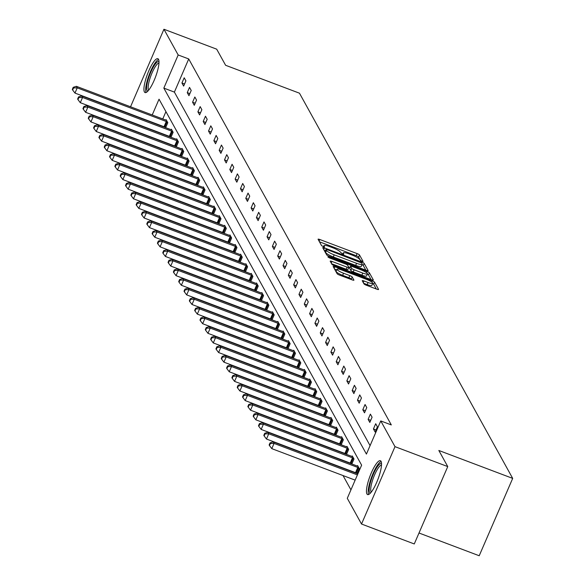 <?xml version="1.0" encoding="UTF-8"?>
<svg xmlns="http://www.w3.org/2000/svg" width="585" height="585" viewBox="0 0 585 585"><rect width="100%" height="100%" fill="white"/><g stroke="black" fill="none" stroke-linecap="round" stroke-linejoin="round"><path stroke-width="0.88" d="M361.852 261.283L363.073 261.407L359.512 254.987A2.281 0.431 23.4 0 0 357.106 253.597L319.827 239.514A2.281 0.431 23.4 0 0 318.072 239.214A2.281 0.431 23.4 0 0 318.094 239.331L321.648 245.758L324.558 246.943L324.083 246.022A7.291 1.389 23.4 0 1 324.024 245.634A7.291 1.389 23.4 0 1 329.64 246.592L332.748 247.762A7.291 1.389 23.4 0 1 340.448 252.201L342.591 254.007L343.819 254.219L343.351 253.298A7.291 1.389 23.4 0 1 343.285 252.91A7.291 1.389 23.4 0 1 348.901 253.868L352.009 255.045A7.291 1.389 23.4 0 1 359.709 259.484L361.852 261.283M366.941 493.952A18.106 4.27 110.7 0 1 370.656 474.472A18.106 4.27 110.7 0 1 380.396 460.709A18.106 4.27 110.7 0 1 381.054 461.331A18.106 4.27 110.7 0 1 377.34 480.811A18.106 4.27 110.7 0 1 367.599 494.581A18.106 4.27 110.7 0 1 366.941 493.952M144.407 91.947A18.106 4.27 110.7 0 1 148.122 72.46A18.106 4.27 110.7 0 1 157.862 58.697A18.106 4.27 110.7 0 1 158.52 59.326A18.106 4.27 110.7 0 1 154.806 78.807A18.106 4.27 110.7 0 1 145.065 92.569A18.106 4.27 110.7 0 1 144.407 91.947M363.943 283.842A2.281 0.431 23.4 0 0 366.349 285.231L376.806 289.18A2.281 0.431 23.4 0 0 378.561 289.48A2.281 0.431 23.4 0 0 378.539 289.356L374.59 282.226A2.281 0.431 23.4 0 0 372.184 280.837L334.905 266.753A2.281 0.431 23.4 0 0 333.15 266.453A2.281 0.431 23.4 0 0 333.172 266.577L337.121 273.707A2.281 0.431 23.4 0 0 339.527 275.096L352.155 279.871A2.281 0.431 23.4 0 0 353.918 280.171A2.281 0.431 23.4 0 0 353.896 280.047L352.207 276.99A2.281 0.431 23.4 0 0 349.801 275.608L343.534 273.239A6.091 1.163 23.4 0 1 337.048 269.202A6.091 1.163 23.4 0 1 341.742 270.007L366.283 279.279A6.091 1.163 23.4 0 1 372.777 283.315A6.091 1.163 23.4 0 1 368.075 282.511L363.987 280.968A2.281 0.431 23.4 0 0 362.232 280.668A2.281 0.431 23.4 0 0 362.247 280.785L363.943 283.842M130.55 106.777L163.939 29.25L216.691 49.177L225.613 65.286L299.461 93.19L512.687 478.384L438.838 450.479L447.752 466.589L394.999 446.655L361.523 524.028L347.285 498.31L361.625 465.163L159.04 99.194L152.217 114.967M163.939 29.25L178.176 54.968L163.837 88.108L366.422 454.084L380.762 420.937L394.999 446.655M380.762 420.937L391.314 424.922L188.728 58.953L178.176 54.968M366.4 270.372A2.281 0.431 23.4 0 0 368.155 270.68A2.281 0.431 23.4 0 0 368.133 270.555L364.184 263.418A2.281 0.431 23.4 0 0 361.779 262.029L324.499 247.945A2.281 0.431 23.4 0 0 322.737 247.645A2.281 0.431 23.4 0 0 322.759 247.769L326.708 254.906A2.281 0.431 23.4 0 0 329.114 256.288L366.4 270.372M369.391 272.822L373.34 279.959A2.281 0.431 23.4 0 1 373.354 280.076A2.281 0.431 23.4 0 1 371.599 279.776L334.32 265.692A2.281 0.431 23.4 0 1 331.914 264.303L330.225 261.254A2.281 0.431 23.4 0 1 330.203 261.129A2.281 0.431 23.4 0 1 331.958 261.429L347.08 267.14A2.281 0.431 23.4 0 0 348.835 267.44A2.281 0.431 23.4 0 0 348.814 267.323L347.695 265.298A2.281 0.431 23.4 0 0 345.289 263.908L329.545 257.963L327.849 256.903L329.077 257.115L366.985 271.433A2.281 0.431 23.4 0 1 369.391 272.822L368.484 274.913L371.065 279.579M447.752 466.589L414.268 543.955L361.523 524.028M419.006 533.008L479.21 555.75L512.687 478.384M357.157 473.594L359.307 468.629L357.603 465.55L357.377 466.062M346.517 454.377L348.667 449.412L346.964 446.333L346.744 446.845M335.885 435.152L338.028 430.194L336.324 427.116L336.104 427.628M325.245 415.935L327.388 410.977L325.684 407.891L325.465 408.41M314.606 396.718L316.748 391.753L315.044 388.674L314.825 389.186M303.966 377.493L306.109 372.535L304.405 369.457L304.185 369.969M293.326 358.276L295.476 353.318L293.765 350.232L293.546 350.751M282.687 339.059L284.836 334.093L283.125 331.015L282.906 331.527M272.047 319.841L274.197 314.876L272.493 311.798L272.266 312.31M261.407 300.617L263.557 295.659L261.853 292.573L261.627 293.092M250.768 281.4L252.917 276.434L251.214 273.356L250.987 273.868M240.128 262.182L242.278 257.217L240.574 254.139L240.347 254.65M229.488 242.958L231.638 238L229.934 234.921L229.715 235.433M218.856 223.741L220.998 218.775L219.295 215.697L219.075 216.209M208.216 204.523L210.359 199.558L208.655 196.48L208.435 196.991M197.576 185.299L199.719 180.341L198.015 177.262L197.796 177.774M186.937 166.082L189.079 161.124L187.375 158.038L187.156 158.557M176.297 146.864L178.447 141.899L176.736 138.82L176.516 139.332M165.657 127.64L167.807 122.682L166.096 119.603L165.877 120.115M165.928 111.64L162.769 118.952M156.846 139.215L157.058 139.596M162.169 148.824L162.381 149.204M167.485 158.433L167.698 158.813M172.809 168.049L173.014 168.421M178.125 177.657L178.337 178.03M183.449 187.266L183.653 187.646M188.765 196.874L188.977 197.255M194.088 206.483L194.293 206.863M199.405 216.092L199.617 216.472M204.721 225.7L204.933 226.081M210.044 235.316L210.256 235.689M215.36 244.925L215.572 245.305M220.684 254.533L220.896 254.914M226 264.142L226.212 264.522M231.324 273.751L231.528 274.131M236.64 283.359L236.852 283.74M241.963 292.968L242.168 293.348M247.28 302.584L247.492 302.957M252.603 312.193L252.808 312.573M257.919 321.801L258.131 322.181M263.235 331.41L263.447 331.79M268.559 341.018L268.771 341.399M273.875 350.627L274.087 351.007M279.199 360.243L279.411 360.616M284.515 369.852L284.727 370.232M289.838 379.46L290.043 379.841M295.154 389.069L295.366 389.449M300.478 398.678L300.683 399.058M305.794 408.286L306.006 408.666M311.118 417.895L311.322 418.275M316.434 427.511L316.646 427.884M321.757 437.119L321.962 437.5M327.073 446.728L327.286 447.108M332.39 456.337L332.602 456.717M337.713 465.945L337.925 466.325M343.029 475.554L350.941 489.85M170.974 137.256L173.123 132.29L171.42 129.212L171.2 129.724M181.613 156.473L183.763 151.508L182.059 148.429L181.833 148.941M192.253 175.69L194.403 170.732L192.699 167.646L192.472 168.166M202.893 194.915L205.042 189.949L203.339 186.871L203.112 187.383M213.532 214.132L215.682 209.167L213.978 206.088L213.752 206.6M224.172 233.349L226.322 228.391L224.611 225.305L224.391 225.825M234.812 252.566L236.962 247.609L235.25 244.53L235.031 245.042M245.451 271.791L247.594 266.826L245.89 263.747L245.671 264.259M256.091 291.008L258.234 286.05L256.53 282.964L256.31 283.484M266.731 310.226L268.873 305.268L267.169 302.189L266.95 302.701M277.37 329.45L279.513 324.485L277.809 321.406L277.59 321.918M288.003 348.667L290.153 343.702L288.449 340.624L288.229 341.135M298.642 367.885L300.792 362.927L299.089 359.848L298.862 360.36M309.282 387.109L311.432 382.144L309.728 379.065L309.502 379.577M319.922 406.326L322.072 401.361L320.368 398.283L320.141 398.794M330.562 425.544L332.711 420.586L331.008 417.5L330.781 418.019M341.201 444.768L343.351 439.803L341.64 436.724L341.421 437.236M351.841 463.985L353.991 459.02L352.28 455.942L352.06 456.454M141.19 126.002L140.978 125.621M135.866 116.386L135.661 116.013M188.728 58.953L174.388 92.101L370.078 445.624M174.388 92.101L163.837 88.108M375.146 432.037L373.435 428.959L375.702 423.73L377.405 426.809L375.146 432.037M369.822 422.428L368.119 419.35L370.378 414.122L372.082 417.2L369.822 422.428M364.506 412.82L362.795 409.741L365.062 404.513L366.766 407.591L364.506 412.82M359.183 403.211L357.479 400.125L359.738 394.904L361.45 397.983L359.183 403.211M353.866 393.603L352.163 390.517L354.422 385.288L356.126 388.374L353.866 393.603M348.543 383.987L346.839 380.908L349.099 375.68L350.81 378.758L348.543 383.987M343.227 374.378L341.523 371.299L343.783 366.071L345.486 369.15L343.227 374.378M337.903 364.769L336.2 361.691L338.466 356.462L340.17 359.541L337.903 364.769M332.587 355.161L330.883 352.082L333.143 346.854L334.847 349.932L332.587 355.161M327.264 345.552L325.56 342.474L327.827 337.245L329.53 340.324L327.264 345.552M321.947 335.944L320.244 332.858L322.503 327.637L324.207 330.715L321.947 335.944M316.631 326.328L314.92 323.249L317.187 318.021L318.891 321.106L316.631 326.328M311.308 316.719L309.604 313.64L311.863 308.412L313.567 311.491L311.308 316.719M305.992 307.11L304.28 304.032L306.547 298.803L308.251 301.882L305.992 307.11M300.668 297.502L298.964 294.423L301.224 289.195L302.935 292.273L300.668 297.502M295.352 287.893L293.648 284.815L295.908 279.586L297.611 282.665L295.352 287.893M290.028 278.284L288.325 275.206L290.584 269.977L292.295 273.056L290.028 278.284M284.712 268.676L283.008 265.59L285.268 260.362L286.972 263.447L284.712 268.676M279.389 259.06L277.685 255.981L279.952 250.753L281.656 253.839L279.389 259.06M274.072 249.451L272.369 246.373L274.628 241.144L276.332 244.223L274.072 249.451M268.749 239.843L267.045 236.764L269.312 231.536L271.016 234.614L268.749 239.843M263.433 230.234L261.729 227.155L263.989 221.927L265.692 225.006L263.433 230.234M258.117 220.625L256.405 217.547L258.672 212.318L260.376 215.397L258.117 220.625M252.793 211.017L251.089 207.931L253.349 202.71L255.053 205.788L252.793 211.017M247.477 201.401L245.766 198.322L248.033 193.094L249.736 196.18L247.477 201.401M242.153 191.792L240.45 188.714L242.709 183.485L244.42 186.564L242.153 191.792M236.837 182.184L235.133 179.105L237.393 173.877L239.097 176.955L236.837 182.184M231.514 172.575L229.81 169.496L232.07 164.268L233.781 167.347L231.514 172.575M226.198 162.966L224.494 159.888L226.753 154.659L228.457 157.738L226.198 162.966M220.874 153.358L219.17 150.279L221.437 145.051L223.141 148.129L220.874 153.358M215.558 143.749L213.854 140.663L216.114 135.435L217.817 138.521L215.558 143.749M210.234 134.133L208.531 131.055L210.797 125.826L212.501 128.912L210.234 134.133M204.918 124.525L203.214 121.446L205.474 116.218L207.178 119.296L204.918 124.525M199.602 114.916L197.891 111.837L200.158 106.609L201.862 109.688L199.602 114.916M194.278 105.307L192.575 102.229L194.834 97L196.538 100.079L194.278 105.307M188.962 95.699L187.251 92.62L189.518 87.392L191.222 90.47L188.962 95.699M183.639 86.09L181.935 83.004L184.195 77.783L185.906 80.862L183.639 86.09M181.935 83.004L184.546 83.991M187.251 92.62L189.869 93.607M192.575 102.229L195.185 103.216M197.891 111.837L200.501 112.825M203.214 121.446L205.825 122.433M208.531 131.055L211.141 132.042M213.854 140.663L216.465 141.65M219.17 150.279L221.781 151.259M224.494 159.888L227.104 160.875M229.81 169.496L232.42 170.484M235.133 179.105L237.744 180.092M240.45 188.714L243.06 189.701M245.766 198.322L248.384 199.309M251.089 207.931L253.7 208.918M256.405 217.547L259.016 218.527M261.729 227.155L264.34 228.143M267.045 236.764L269.656 237.751M272.369 246.373L274.979 247.36M277.685 255.981L280.295 256.969M283.008 265.59L285.619 266.577M288.325 275.206L290.935 276.186M293.648 284.815L296.259 285.802M298.964 294.423L301.575 295.41M304.28 304.032L306.898 305.019M309.604 313.64L312.214 314.628M314.92 323.249L317.531 324.236M320.244 332.858L322.854 333.845M325.56 342.474L328.17 343.453M330.883 352.082L333.494 353.069M336.2 361.691L338.81 362.678M341.523 371.299L344.134 372.287M346.839 380.908L349.45 381.895M352.163 390.517L354.773 391.504M357.479 400.125L360.089 401.113M362.795 409.741L365.413 410.728M368.119 419.35L370.729 420.337M373.435 428.959L376.045 429.946M360.601 260.676L358.612 257.078A2.281 0.431 23.4 0 0 356.207 255.689L319.461 241.802M325.45 250.738L324.127 250.241M365.859 270.175L363.278 265.51A2.281 0.431 23.4 0 0 362.035 264.639M361.654 262.987L327.242 249.656L326.013 249.444L326.51 250.409A7.291 1.389 23.4 0 0 334.21 254.848L356.579 263.294A7.291 1.389 23.4 0 0 362.203 264.259A7.291 1.389 23.4 0 0 362.137 263.864L361.654 262.987M325.18 251.484L326.028 249.532M362.203 264.259L361.296 266.351A7.291 1.389 23.4 0 1 355.673 265.385L333.304 256.939A7.291 1.389 23.4 0 1 325.611 252.501L325.121 251.623M331.593 263.725L346.174 269.232A2.281 0.431 23.4 0 0 347.929 269.531A2.281 0.431 23.4 0 0 347.914 269.414L348.733 267.513M348.594 266.921L350.057 267.469M362.766 273.071A6.091 1.163 23.4 0 0 367.468 273.875A6.091 1.163 23.4 0 0 360.982 269.839L352.331 266.57A2.281 0.431 23.4 0 0 350.576 266.27A2.281 0.431 23.4 0 0 350.598 266.387L351.717 268.413A2.281 0.431 23.4 0 0 354.122 269.802L362.766 273.071L361.866 275.162A6.091 1.163 23.4 0 0 366.561 275.966L367.468 273.875M349.771 268.288A2.281 0.431 23.4 0 0 349.669 268.361A2.281 0.431 23.4 0 0 349.691 268.478L350.598 266.387M361.866 275.162L353.216 271.893A2.281 0.431 23.4 0 1 350.81 270.504L349.691 268.478M368.484 274.913A2.281 0.431 23.4 0 0 367.365 274.102M372.777 283.315L371.87 285.407A6.091 1.163 23.4 0 1 367.175 284.602L363.621 283.257M337.048 269.202L336.141 271.294A6.091 1.163 23.4 0 0 342.627 275.33L343.534 273.239M351.622 279.667L351.3 279.082A2.281 0.431 23.4 0 0 348.894 277.7L342.627 275.33M336.748 269.882L334.54 269.049M376.272 288.975L373.691 284.317A2.281 0.431 23.4 0 0 372.667 283.557M166.484 120.291L166.191 120.21A2.318 0.446 -156.6 0 1 165.431 119.954L76.386 86.317L77.235 87.852L74.975 93.081L164.019 126.726A2.318 0.446 -156.6 0 1 164.831 127.069L165.723 127.486M73.556 87.925L73.22 87.311L72.313 89.403L72.65 90.017L73.556 87.925L77.235 87.852L166.279 121.497A2.318 0.446 -156.6 0 1 167.091 121.841L167.42 121.994M73.22 87.311L76.386 86.317M74.975 93.081L72.65 90.017M171.8 129.899L171.515 129.819A2.318 0.446 -156.6 0 1 170.747 129.57L81.703 95.925L82.558 97.468L80.291 102.689L169.336 136.334A2.318 0.446 -156.6 0 1 170.147 136.678L171.047 137.095M78.88 97.534L78.536 96.92L77.629 99.011L77.973 99.626L78.88 97.534L82.558 97.468L171.602 131.106A2.318 0.446 -156.6 0 1 172.414 131.449L172.743 131.603M78.536 96.92L81.703 95.925M80.291 102.689L77.973 99.626M177.123 139.508L176.831 139.427A2.318 0.446 -156.6 0 1 176.07 139.179L87.019 105.534L87.874 107.077L85.615 112.305L174.659 145.943A2.318 0.446 -156.6 0 1 175.471 146.287L176.363 146.703M84.196 107.143L83.852 106.528L82.953 108.62L83.289 109.234L84.196 107.143L87.874 107.077L176.919 140.714A2.318 0.446 -156.6 0 1 177.73 141.058L178.059 141.212M83.852 106.528L87.019 105.534M85.615 112.305L83.289 109.234M147.983 90.989A15.671 3.693 110.7 0 1 148.107 79.728A15.671 3.693 110.7 0 1 159.003 61.82M158.974 63.048A14.508 3.422 -69.3 0 0 149.533 79.874A14.508 3.422 -69.3 0 0 148.78 90.046M158.601 59.48A17.989 4.241 -69.3 0 0 147.354 80.24A17.989 4.241 -69.3 0 0 146.133 92.474M370.517 492.994A15.671 3.693 110.7 0 1 370.641 481.74A15.671 3.693 110.7 0 1 381.537 463.825M381.508 465.053A14.508 3.422 -69.3 0 0 372.067 481.879A14.508 3.422 -69.3 0 0 371.307 492.051M381.135 461.485A17.989 4.241 -69.3 0 0 369.888 482.252A17.989 4.241 -69.3 0 0 368.667 494.479M182.44 149.116L182.147 149.036A2.318 0.446 -156.6 0 1 181.387 148.787L92.342 115.143L93.19 116.686L90.931 121.914L179.975 155.551A2.318 0.446 -156.6 0 1 180.787 155.895L181.686 156.312M89.52 116.751L89.176 116.137L88.269 118.228L88.613 118.843L89.52 116.751L93.19 116.686L182.242 150.323A2.318 0.446 -156.6 0 1 183.054 150.667L183.383 150.82M89.176 116.137L92.342 115.143M90.931 121.914L88.613 118.843M187.756 158.732L187.471 158.652A2.318 0.446 -156.6 0 1 186.71 158.396L97.658 124.751L98.514 126.294L96.254 131.523L185.299 165.16A2.318 0.446 -156.6 0 1 186.11 165.504L187.003 165.921M94.836 126.367L94.492 125.746L93.593 127.837L93.929 128.459L94.836 126.367L98.514 126.294L187.558 159.939A2.318 0.446 -156.6 0 1 188.37 160.275L188.699 160.429M94.492 125.746L97.658 124.751M96.254 131.523L93.929 128.459M193.079 168.341L192.787 168.261A2.318 0.446 -156.6 0 1 192.026 168.005L102.982 134.367L103.83 135.903L101.571 141.131L190.615 174.776A2.318 0.446 -156.6 0 1 191.427 175.112L192.326 175.529M100.152 135.976L99.816 135.362L98.909 137.446L99.253 138.067L100.152 135.976L103.83 135.903L192.882 169.548A2.318 0.446 -156.6 0 1 193.693 169.884L194.023 170.038M99.816 135.362L102.982 134.367M101.571 141.131L99.253 138.067M198.395 177.95L198.11 177.869A2.318 0.446 -156.6 0 1 197.342 177.613L108.298 143.976L109.154 145.511L106.887 150.74L195.938 184.385A2.318 0.446 -156.6 0 1 196.75 184.728L197.642 185.138M105.475 145.585L105.132 144.97L104.232 147.062L104.569 147.676L105.475 145.585L109.154 145.511L198.198 179.156A2.318 0.446 -156.6 0 1 199.01 179.5L199.339 179.654M105.132 144.97L108.298 143.976M106.887 150.74L104.569 147.676M203.719 187.558L203.426 187.478A2.318 0.446 -156.6 0 1 202.666 187.222L113.622 153.584L114.47 155.127L112.21 160.349L201.255 193.993A2.318 0.446 -156.6 0 1 202.066 194.337L202.966 194.754M110.792 155.193L110.455 154.579L109.549 156.67L109.892 157.285L110.792 155.193L114.47 155.127L203.514 188.765A2.318 0.446 -156.6 0 1 204.333 189.109L204.662 189.262M110.455 154.579L113.622 153.584M112.21 160.349L109.892 157.285M209.035 197.167L208.75 197.086A2.318 0.446 -156.6 0 1 207.982 196.838L118.938 163.193L119.793 164.736L117.526 169.964L206.578 203.602A2.318 0.446 -156.6 0 1 207.39 203.946L208.282 204.362M116.115 164.802L115.771 164.188L114.865 166.279L115.208 166.893L116.115 164.802L119.793 164.736L208.838 198.373A2.318 0.446 -156.6 0 1 209.649 198.717L209.978 198.871M115.771 164.188L118.938 163.193M117.526 169.964L115.208 166.893M214.359 206.776L214.066 206.695A2.318 0.446 -156.6 0 1 213.306 206.446L124.261 172.802L125.11 174.345L122.85 179.573L211.894 213.211A2.318 0.446 -156.6 0 1 212.706 213.554L213.605 213.971M121.431 174.41L121.095 173.796L120.188 175.888L120.532 176.502L121.431 174.41L125.11 174.345L214.154 207.982A2.318 0.446 -156.6 0 1 214.966 208.326L215.302 208.479M121.095 173.796L124.261 172.802M122.85 179.573L120.532 176.502M219.675 216.384L219.39 216.304A2.318 0.446 -156.6 0 1 218.622 216.055L129.577 182.41L130.433 183.953L128.166 189.182L217.21 222.819A2.318 0.446 -156.6 0 1 218.03 223.163L218.922 223.58M126.755 184.026L126.411 183.405L125.504 185.496L125.848 186.11L126.755 184.026L130.433 183.953L219.477 217.591A2.318 0.446 -156.6 0 1 220.289 217.934L220.618 218.088M126.411 183.405L129.577 182.41M128.166 189.182L125.848 186.11M224.998 226L224.706 225.92A2.318 0.446 -156.6 0 1 223.945 225.664L134.901 192.026L135.749 193.562L133.49 198.79L222.534 232.435A2.318 0.446 -156.6 0 1 223.346 232.771L224.238 233.188M132.071 193.635L131.735 193.013L130.828 195.105L131.164 195.726L132.071 193.635L135.749 193.562L224.794 227.207A2.318 0.446 -156.6 0 1 225.605 227.543L225.934 227.697M131.735 193.013L134.901 192.026M133.49 198.79L131.164 195.726M230.314 235.609L230.029 235.528A2.318 0.446 -156.6 0 1 229.261 235.272L140.217 201.635L141.073 203.17L138.806 208.399L227.85 242.044A2.318 0.446 -156.6 0 1 228.662 242.38L229.561 242.797M137.395 203.244L137.051 202.629L136.144 204.721L136.488 205.335L137.395 203.244L141.073 203.17L230.117 236.815A2.318 0.446 -156.6 0 1 230.929 237.159L231.258 237.313M137.051 202.629L140.217 201.635M138.806 208.399L136.488 205.335M235.638 245.217L235.345 245.137A2.318 0.446 -156.6 0 1 234.585 244.881L145.533 211.243L146.389 212.779L144.129 218.008L233.174 251.652A2.318 0.446 -156.6 0 1 233.985 251.996L234.877 252.413M142.711 212.852L142.367 212.238L141.468 214.329L141.804 214.944L142.711 212.852L146.389 212.779L235.433 246.424A2.318 0.446 -156.6 0 1 236.245 246.768L236.574 246.921M142.367 212.238L145.533 211.243M144.129 218.008L141.804 214.944M240.954 254.826L240.662 254.746A2.318 0.446 -156.6 0 1 239.901 254.49L150.857 220.852L151.705 222.395L149.446 227.616L238.49 261.261A2.318 0.446 -156.6 0 1 239.302 261.605L240.201 262.022M148.034 222.461L147.691 221.847L146.784 223.938L147.127 224.552L148.034 222.461L151.705 222.395L240.757 256.033A2.318 0.446 -156.6 0 1 241.568 256.376L241.897 256.53M147.691 221.847L150.857 220.852M149.446 227.616L147.127 224.552M246.27 264.435L245.985 264.354A2.318 0.446 -156.6 0 1 245.225 264.106L156.173 230.461L157.029 232.004L154.769 237.232L243.813 270.87A2.318 0.446 -156.6 0 1 244.625 271.213L245.517 271.63M153.35 232.07L153.007 231.455L152.107 233.547L152.444 234.161L153.35 232.07L157.029 232.004L246.073 265.641A2.318 0.446 -156.6 0 1 246.885 265.985L247.214 266.138M153.007 231.455L156.173 230.461M154.769 237.232L152.444 234.161M251.594 274.043L251.301 273.963A2.318 0.446 -156.6 0 1 250.541 273.714L161.497 240.069L162.345 241.612L160.085 246.841L249.13 280.478A2.318 0.446 -156.6 0 1 249.941 280.822L250.841 281.239M158.667 241.678L158.33 241.064L157.423 243.155L157.767 243.769L158.667 241.678L162.345 241.612L251.396 275.25A2.318 0.446 -156.6 0 1 252.208 275.594L252.537 275.747M158.33 241.064L161.497 240.069M160.085 246.841L157.767 243.769M256.91 283.659L256.625 283.579A2.318 0.446 -156.6 0 1 255.857 283.323L166.813 249.678L167.668 251.221L165.401 256.449L254.453 290.087A2.318 0.446 -156.6 0 1 255.265 290.431L256.157 290.847M163.99 251.294L163.646 250.672L162.747 252.764L163.083 253.385L163.99 251.294L167.668 251.221L256.713 284.866A2.318 0.446 -156.6 0 1 257.524 285.202L257.853 285.356M163.646 250.672L166.813 249.678M165.401 256.449L163.083 253.385M262.234 293.268L261.941 293.187A2.318 0.446 -156.6 0 1 261.181 292.931L172.136 259.294L172.984 260.83L170.725 266.058L259.769 299.703A2.318 0.446 -156.6 0 1 260.581 300.039L261.48 300.456M169.306 260.903L168.97 260.288L168.063 262.373L168.407 262.994L169.306 260.903L172.984 260.83L262.029 294.474A2.318 0.446 -156.6 0 1 262.848 294.811L263.177 294.964M168.97 260.288L172.136 259.294M170.725 266.058L168.407 262.994M267.55 302.876L267.265 302.796A2.318 0.446 -156.6 0 1 266.497 302.54L177.452 268.903L178.308 270.438L176.041 275.667L265.093 309.311A2.318 0.446 -156.6 0 1 265.904 309.655L266.797 310.065M174.63 270.511L174.286 269.897L173.379 271.988L173.723 272.603L174.63 270.511L178.308 270.438L267.352 304.083A2.318 0.446 -156.6 0 1 268.164 304.427L268.493 304.58M174.286 269.897L177.452 268.903M176.041 275.667L173.723 272.603M272.873 312.485L272.581 312.405A2.318 0.446 -156.6 0 1 271.82 312.149L182.776 278.511L183.624 280.047L181.365 285.275L270.409 318.92A2.318 0.446 -156.6 0 1 271.221 319.264L272.12 319.681M179.946 280.12L179.61 279.506L178.703 281.597L179.047 282.211L179.946 280.12L183.624 280.047L272.668 313.692A2.318 0.446 -156.6 0 1 273.48 314.035L273.817 314.189M179.61 279.506L182.776 278.511M181.365 285.275L179.047 282.211M278.189 322.094L277.904 322.013A2.318 0.446 -156.6 0 1 277.136 321.765L188.092 288.12L188.948 289.663L186.681 294.891L275.725 328.529A2.318 0.446 -156.6 0 1 276.544 328.872L277.436 329.289M185.269 289.729L184.926 289.114L184.019 291.206L184.363 291.82L185.269 289.729L188.948 289.663L277.992 323.3A2.318 0.446 -156.6 0 1 278.804 323.644L279.133 323.798M184.926 289.114L188.092 288.12M186.681 294.891L184.363 291.82M283.513 331.702L283.22 331.622A2.318 0.446 -156.6 0 1 282.46 331.373L193.416 297.728L194.264 299.271L192.004 304.5L281.049 338.137A2.318 0.446 -156.6 0 1 281.86 338.481L282.752 338.898M190.586 299.337L190.249 298.723L189.343 300.814L189.679 301.429L190.586 299.337L194.264 299.271L283.308 332.909A2.318 0.446 -156.6 0 1 284.12 333.253L284.449 333.406M190.249 298.723L193.416 297.728M192.004 304.5L189.679 301.429M288.829 341.311L288.544 341.23A2.318 0.446 -156.6 0 1 287.776 340.982L198.732 307.337L199.587 308.88L197.32 314.108L286.365 347.746A2.318 0.446 -156.6 0 1 287.176 348.09L288.076 348.506M195.909 308.953L195.565 308.332L194.659 310.423L195.002 311.037L195.909 308.953L199.587 308.88L288.632 342.517A2.318 0.446 -156.6 0 1 289.443 342.861L289.772 343.015M195.565 308.332L198.732 307.337M197.32 314.108L195.002 311.037M294.153 350.927L293.86 350.846A2.318 0.446 -156.6 0 1 293.1 350.59L204.048 316.946L204.904 318.489L202.644 323.717L291.688 357.362A2.318 0.446 -156.6 0 1 292.5 357.698L293.392 358.115M201.225 318.562L200.882 317.94L199.982 320.032L200.319 320.653L201.225 318.562L204.904 318.489L293.948 352.133A2.318 0.446 -156.6 0 1 294.76 352.47L295.089 352.623M200.882 317.94L204.048 316.946M202.644 323.717L200.319 320.653M299.469 360.536L299.176 360.455A2.318 0.446 -156.6 0 1 298.416 360.199L209.371 326.562L210.22 328.097L207.96 333.326L297.005 366.97A2.318 0.446 -156.6 0 1 297.816 367.307L298.716 367.724M206.549 328.17L206.205 327.556L205.298 329.647L205.642 330.262L206.549 328.17L210.22 328.097L299.271 361.742A2.318 0.446 -156.6 0 1 300.083 362.086L300.412 362.239M206.205 327.556L209.371 326.562M207.96 333.326L205.642 330.262M304.785 370.144L304.5 370.064A2.318 0.446 -156.6 0 1 303.739 369.808L214.688 336.17L215.543 337.706L213.284 342.934L302.328 376.579A2.318 0.446 -156.6 0 1 303.14 376.923L304.032 377.34M211.865 337.779L211.521 337.165L210.622 339.256L210.958 339.87L211.865 337.779L215.543 337.706L304.588 371.351A2.318 0.446 -156.6 0 1 305.399 371.694L305.728 371.848M211.521 337.165L214.688 336.17M213.284 342.934L210.958 339.87M310.108 379.753L309.816 379.672A2.318 0.446 -156.6 0 1 309.055 379.416L220.011 345.779L220.859 347.322L218.6 352.543L307.644 386.188A2.318 0.446 -156.6 0 1 308.456 386.531L309.355 386.948M217.181 347.388L216.845 346.773L215.938 348.865L216.282 349.479L217.181 347.388L220.859 347.322L309.911 380.959A2.318 0.446 -156.6 0 1 310.723 381.303L311.052 381.457M216.845 346.773L220.011 345.779M218.6 352.543L216.282 349.479M315.425 389.361L315.139 389.281A2.318 0.446 -156.6 0 1 314.372 389.032L225.327 355.387L226.183 356.93L223.916 362.159L312.968 395.796A2.318 0.446 -156.6 0 1 313.779 396.14L314.671 396.557M222.505 356.996L222.161 356.382L221.262 358.473L221.598 359.088L222.505 356.996L226.183 356.93L315.227 390.568A2.318 0.446 -156.6 0 1 316.039 390.912L316.368 391.065M222.161 356.382L225.327 355.387M223.916 362.159L221.598 359.088M320.748 398.97L320.456 398.89A2.318 0.446 -156.6 0 1 319.695 398.641L230.651 364.996L231.499 366.539L229.24 371.767L318.284 405.405A2.318 0.446 -156.6 0 1 319.096 405.749L319.995 406.166M227.821 366.605L227.485 365.991L226.578 368.082L226.921 368.696L227.821 366.605L231.499 366.539L320.543 400.177A2.318 0.446 -156.6 0 1 321.362 400.52L321.692 400.674M227.485 365.991L230.651 364.996M229.24 371.767L226.921 368.696M326.064 408.586L325.779 408.505A2.318 0.446 -156.6 0 1 325.011 408.25L235.967 374.605L236.823 376.148L234.556 381.376L323.607 415.014A2.318 0.446 -156.6 0 1 324.419 415.357L325.311 415.774M233.144 376.221L232.801 375.599L231.894 377.691L232.238 378.312L233.144 376.221L236.823 376.148L325.867 409.792A2.318 0.446 -156.6 0 1 326.679 410.129L327.008 410.282M232.801 375.599L235.967 374.605M234.556 381.376L232.238 378.312M331.388 418.195L331.095 418.114A2.318 0.446 -156.6 0 1 330.335 417.858L241.291 384.221L242.139 385.756L239.879 390.985L328.924 424.63A2.318 0.446 -156.6 0 1 329.735 424.966L330.635 425.383M238.461 385.829L238.124 385.208L237.217 387.299L237.561 387.921L238.461 385.829L242.139 385.756L331.183 419.401A2.318 0.446 -156.6 0 1 331.995 419.737L332.331 419.891M238.124 385.208L241.291 384.221M239.879 390.985L237.561 387.921M336.704 427.803L336.419 427.723A2.318 0.446 -156.6 0 1 335.651 427.467L246.607 393.829L247.462 395.365L245.195 400.593L334.24 434.238A2.318 0.446 -156.6 0 1 335.059 434.582L335.951 434.991M243.784 395.438L243.44 394.824L242.534 396.915L242.877 397.529L243.784 395.438L247.462 395.365L336.507 429.01A2.318 0.446 -156.6 0 1 337.318 429.353L337.647 429.507M243.44 394.824L246.607 393.829M245.195 400.593L242.877 397.529M342.028 437.412L341.735 437.331A2.318 0.446 -156.6 0 1 340.975 437.075L251.93 403.438L252.778 404.974L250.519 410.202L339.563 443.847A2.318 0.446 -156.6 0 1 340.375 444.19L341.274 444.607M249.1 405.047L248.764 404.432L247.857 406.524L248.194 407.138L249.1 405.047L252.778 404.974L341.823 438.618A2.318 0.446 -156.6 0 1 342.635 438.962L342.964 439.116M248.764 404.432L251.93 403.438M250.519 410.202L248.194 407.138M347.344 447.02L347.059 446.94A2.318 0.446 -156.6 0 1 346.291 446.691L257.246 413.047L258.102 414.589L255.835 419.818L344.879 453.455A2.318 0.446 -156.6 0 1 345.698 453.799L346.591 454.216M254.424 414.655L254.08 414.041L253.173 416.132L253.517 416.747L254.424 414.655L258.102 414.589L347.146 448.227A2.318 0.446 -156.6 0 1 347.958 448.571L348.287 448.724M254.08 414.041L257.246 413.047M255.835 419.818L253.517 416.747M352.667 456.629L352.375 456.549A2.318 0.446 -156.6 0 1 351.614 456.3L262.563 422.655L263.418 424.198L261.159 429.427L350.203 463.064A2.318 0.446 -156.6 0 1 351.015 463.408L351.907 463.825M259.74 424.264L259.404 423.65L258.497 425.741L258.833 426.355L259.74 424.264L263.418 424.198L352.462 457.836A2.318 0.446 -156.6 0 1 353.274 458.179L353.603 458.333M259.404 423.65L262.563 422.655M261.159 429.427L258.833 426.355M357.983 466.238L357.691 466.157A2.318 0.446 -156.6 0 1 356.93 465.909L267.886 432.264L268.742 433.807L266.475 439.035L355.519 472.673A2.318 0.446 -156.6 0 1 356.331 473.016L357.23 473.433M265.063 433.873L264.72 433.258L263.813 435.35L264.157 435.964L265.063 433.873L268.742 433.807L357.786 467.444A2.318 0.446 -156.6 0 1 358.598 467.788L358.927 467.941M264.72 433.258L267.886 432.264M266.475 439.035L264.157 435.964M357.866 473.857L273.202 441.872L274.058 443.415L271.798 448.644L355.146 480.131M270.38 443.488L270.036 442.867L269.137 444.958L269.473 445.58L270.38 443.488L274.058 443.415L357.413 474.903M270.036 442.867L273.202 441.872M271.798 448.644L269.473 445.58M342.986 254.139L343.351 253.298M323.724 246.863L324.083 246.022M319.11 241.174L319.827 239.514M356.207 255.689L357.106 253.597M358.612 257.078L359.512 254.987M323.776 249.605L324.499 247.945M361.45 262.782L361.779 262.029M363.278 265.51L364.184 263.418M325.611 252.501L326.51 250.409M333.304 256.939L334.21 254.848M355.673 265.385L356.579 263.294M331.242 263.089L331.958 261.429M346.174 269.232L347.08 267.14M328.843 257.656L329.077 257.115M366.466 272.625L366.985 271.433M350.81 270.504L351.717 268.413M353.216 271.893L354.122 269.802M363.27 282.628L363.987 280.968M367.175 284.602L368.075 282.511M348.894 277.7L349.801 275.608M351.3 279.082L352.207 276.99M334.189 268.413L334.905 266.753M371.68 282.007L372.184 280.837M373.691 284.317L374.59 282.226M164.019 126.726L166.279 121.497M164.831 127.069L167.091 121.841M169.336 136.334L171.602 131.106M170.147 136.678L172.414 131.449M174.659 145.943L176.919 140.714M175.471 146.287L177.73 141.058M179.975 155.551L182.242 150.323M180.787 155.895L183.054 150.667M185.299 165.16L187.558 159.939M186.11 165.504L188.37 160.275M190.615 174.776L192.882 169.548M191.427 175.112L193.693 169.884M195.938 184.385L198.198 179.156M196.75 184.728L199.01 179.5M201.255 193.993L203.514 188.765M202.066 194.337L204.333 189.109M206.578 203.602L208.838 198.373M207.39 203.946L209.649 198.717M211.894 213.211L214.154 207.982M212.706 213.554L214.966 208.326M217.21 222.819L219.477 217.591M218.03 223.163L220.289 217.934M222.534 232.435L224.794 227.207M223.346 232.771L225.605 227.543M227.85 242.044L230.117 236.815M228.662 242.38L230.929 237.159M233.174 251.652L235.433 246.424M233.985 251.996L236.245 246.768M238.49 261.261L240.757 256.033M239.302 261.605L241.568 256.376M243.813 270.87L246.073 265.641M244.625 271.213L246.885 265.985M249.13 280.478L251.396 275.25M249.941 280.822L252.208 275.594M254.453 290.087L256.713 284.866M255.265 290.431L257.524 285.202M259.769 299.703L262.029 294.474M260.581 300.039L262.848 294.811M265.093 309.311L267.352 304.083M265.904 309.655L268.164 304.427M270.409 318.92L272.668 313.692M271.221 319.264L273.48 314.035M275.725 328.529L277.992 323.3M276.544 328.872L278.804 323.644M281.049 338.137L283.308 332.909M281.86 338.481L284.12 333.253M286.365 347.746L288.632 342.517M287.176 348.09L289.443 342.861M291.688 357.362L293.948 352.133M292.5 357.698L294.76 352.47M297.005 366.97L299.271 361.742M297.816 367.307L300.083 362.086M302.328 376.579L304.588 371.351M303.14 376.923L305.399 371.694M307.644 386.188L309.911 380.959M308.456 386.531L310.723 381.303M312.968 395.796L315.227 390.568M313.779 396.14L316.039 390.912M318.284 405.405L320.543 400.177M319.096 405.749L321.362 400.52M323.607 415.014L325.867 409.792M324.419 415.357L326.679 410.129M328.924 424.63L331.183 419.401M329.735 424.966L331.995 419.737M334.24 434.238L336.507 429.01M335.059 434.582L337.318 429.353M339.563 443.847L341.823 438.618M340.375 444.19L342.635 438.962M344.879 453.455L347.146 448.227M345.698 453.799L347.958 448.571M350.203 463.064L352.462 457.836M351.015 463.408L353.274 458.179M355.519 472.673L357.786 467.444M356.331 473.016L358.598 467.788M342.781 254.073L343.285 252.91M323.52 246.797L324.024 245.634M325.106 251.535L326.013 249.444M347.929 269.531L348.835 267.44M349.669 268.361L350.576 266.27"/></g></svg>
